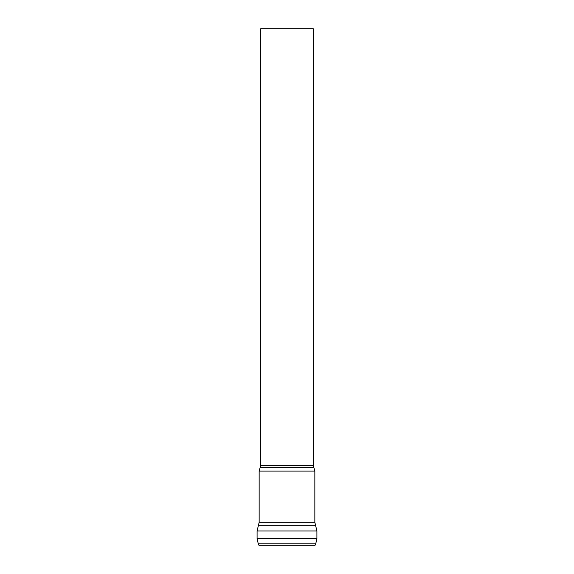 <?xml version="1.0" encoding="UTF-8"?>
<svg xmlns="http://www.w3.org/2000/svg" width="574" height="574" viewBox="0 0 574 574"><rect width="100%" height="100%" fill="white"/><g stroke="black" fill="none" stroke-linecap="round" stroke-linejoin="round"><path stroke-width="0.86" d="M313.246 465.227L260.754 465.227L260.754 28.7L313.246 28.7L313.246 465.227L314.846 471.075L259.154 471.075L259.154 522.311L314.846 522.311L314.846 471.075M257.087 530.957L257.087 538.527L316.913 538.527L316.913 530.957L257.087 530.957L258.444 525.303L315.557 525.303L316.913 530.957M258.257 543.808L258.953 545.3L315.047 545.3L315.743 543.808L258.257 543.808L257.087 538.527M260.754 465.227L260.18 467.336L313.82 467.336M260.18 467.336L259.154 471.075M259.154 522.311L258.444 525.303M314.846 522.311L315.557 525.303M316.913 538.527L315.743 543.808"/></g></svg>
